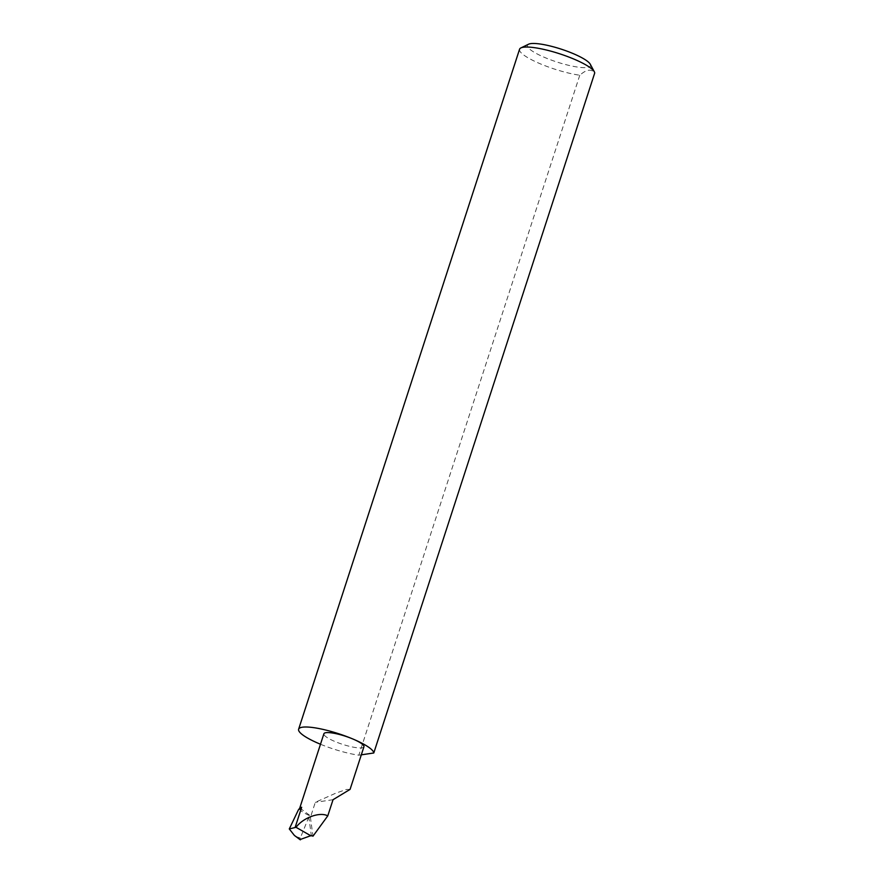 <?xml version="1.0" encoding="UTF-8"?>
<svg xmlns="http://www.w3.org/2000/svg" width="884" height="884" viewBox="0 0 884 884"><rect width="100%" height="100%" fill="white"/><g stroke="black" fill="none" stroke-linecap="round" stroke-linejoin="round"><path stroke-width="0.66" stroke-dasharray="4.42 3.31" d="M350.075 789.39L346.263 789.489L335.666 793.213L315.312 802.318L310.814 816.164L310.372 817.103L308.814 817.059L311.323 835.502M363.932 746.77A21.05 4.309 18 0 1 335.058 741.566A21.05 4.309 18 0 1 323.898 733.753M590.269 64.234A33.15 6.785 18 0 1 577.584 67.073A33.15 6.785 18 0 1 545.052 57.626A33.15 6.785 18 0 1 528.61 44.2M519.56 49.25A39.471 8.066 -162 0 0 540.489 63.891A39.471 8.066 -162 0 0 579.782 75.228C586.423 69.361 591.396 68.632 594.711 73.029M310.372 817.103L312.969 836.198M308.814 817.059L300.306 838.043L300.461 839.8M300.306 838.043L295.455 836.352M333.036 799.7L315.312 802.318M579.782 75.228L358.849 755.19A39.471 8.066 -162 0 1 320.483 744.24M361.313 754.826L358.849 755.19M299.875 807.998L310.814 816.164A21.05 4.309 18 0 1 299.654 808.352A21.05 4.309 18 0 1 299.764 808.131"/><path stroke-width="1.33" d="M300.096 839.535L311.323 835.502L312.969 836.198L327.776 815.866L333.036 799.7L350.075 789.39L363.932 746.77A21.05 4.309 18 0 0 352.771 738.958A39.471 8.066 -162 0 0 298.626 729.212A39.471 8.066 -162 0 0 319.555 743.853A39.471 8.066 -162 0 0 320.483 744.24M520.908 47.913L528.61 44.2A33.15 6.785 18 0 1 572.954 53.504A33.15 6.785 18 0 1 590.269 64.234L594.324 71.77A39.471 8.066 -162 0 0 573.705 58.996A39.471 8.066 -162 0 0 520.908 47.913A39.471 8.066 -162 0 0 519.56 49.25L298.626 729.212M299.698 808.208L323.898 733.753A21.05 4.309 18 0 1 352.771 738.958A39.471 8.066 -162 0 1 373.777 752.991L594.711 73.029A39.471 8.066 -162 0 0 594.324 71.77M311.08 835.921L296.029 827.302L289.289 828.949L294.405 835.446L300.461 839.8M300.228 839.778L294.405 835.446M327.776 815.866C319.931 811.578 303.289 817.567 296.029 827.302M298.427 809.821L299.875 807.998A21.05 4.309 18 0 1 301.676 807.28L298.427 809.821L289.289 828.949M373.777 752.991L361.313 754.826M301.676 807.28L295.112 827.479"/></g></svg>

